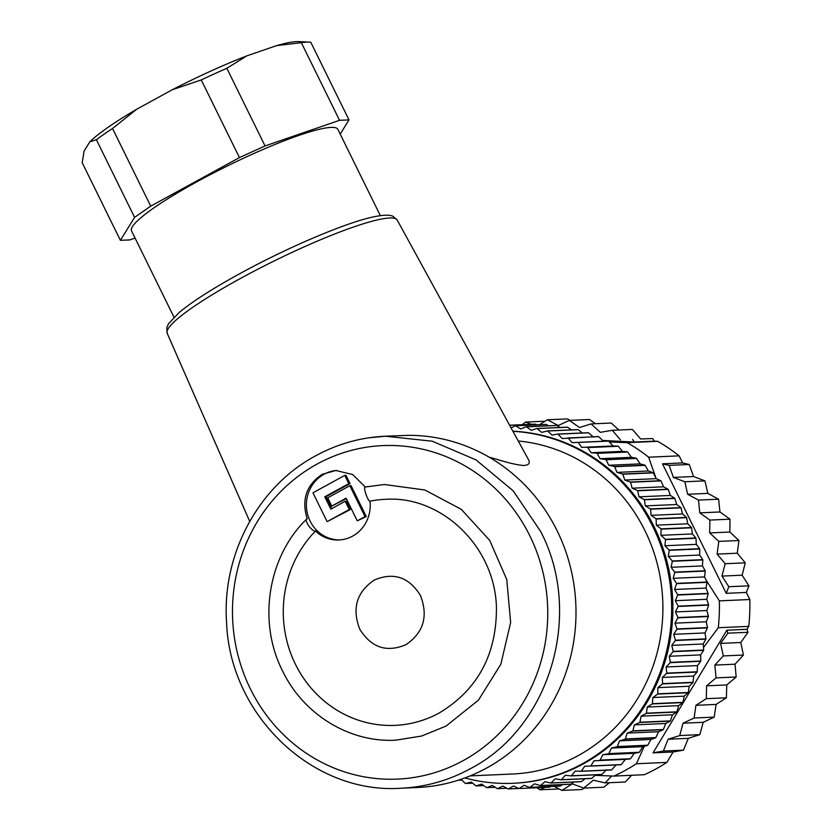 <?xml version="1.0" encoding="UTF-8"?>
<svg xmlns="http://www.w3.org/2000/svg" width="832" height="832" viewBox="0 0 832 832"><rect width="100%" height="100%" fill="white"/><g stroke="black" fill="none" stroke-linecap="round" stroke-linejoin="round"><path stroke-width="1.25" d="M644.322 746.262L636.397 763.745A185.453 175.136 -92.5 0 1 613.881 776.079L644.353 774.727A185.453 175.136 -92.5 0 0 666.869 762.403L673.14 751.982L683.478 750.152L688.303 738.348L699.826 734.656L703.217 722.311L714.21 717.111L716.102 704.423L726.388 697.788L726.762 684.944L736.174 676.988L735.03 664.196L743.423 655.034L740.771 642.502L747.999 632.289L746.97 629.314L748.738 626.382A185.453 175.136 -92.5 0 0 749.809 599.518L746.325 592.436L748.935 585.822L742.123 575.203L745.274 562.838L737.266 553.207L738.93 540.509L729.851 532.022L729.986 519.178L719.982 511.971L718.598 499.2L707.834 493.376L704.943 480.865L693.576 476.528L689.239 464.485L682.604 462.925L679.12 455.853A185.453 175.136 -92.5 0 0 657.675 441.314L654.389 441.158L652.673 438.558L640.619 438.974L632.403 429.416L612.29 430.3L600.319 432.328L591.105 423.914L579.478 427.523L569.348 420.389L558.241 425.506L547.352 419.775L539.51 424.715M545.064 421.221L525.481 422.084L522.382 424.642M531.471 424.299L525.481 422.084M570.242 420.347L567.466 418.891L547.352 419.775M595.452 423.727L589.451 419.505L569.348 420.389M618.862 430.009L611.218 423.03L591.105 423.914M652.673 438.558L640.619 438.974M620.443 439.868L612.29 430.3M704.943 480.865L684.84 481.759L673.39 477.422L693.576 476.528M689.239 464.485L669.126 465.369L662.49 463.819L682.604 462.925M673.39 477.422L669.126 465.369M718.598 499.2L698.495 500.084L687.648 494.27L707.834 493.376M687.648 494.27L684.84 481.759M729.986 519.178L709.883 520.073L699.806 512.866L719.982 511.971M699.806 512.866L698.495 500.084M738.93 540.509L718.817 541.393L709.665 532.917L729.851 532.022M709.665 532.917L709.883 520.073M745.274 562.838L725.171 563.722L717.09 554.102L737.266 553.207M717.09 554.102L718.817 541.393M748.935 585.822L728.832 586.706L721.947 576.087L742.123 575.203M721.947 576.087L725.171 563.722M743.423 655.034L723.31 655.928L720.585 643.396L740.771 642.502M747.999 632.289L727.896 633.173L726.866 630.198L746.97 629.314M720.585 643.396L727.896 633.173M736.174 676.988L716.071 677.872L714.854 665.09L735.03 664.196M714.854 665.09L723.31 655.928M726.388 697.788L706.285 698.672L706.586 685.838L726.762 684.944M706.586 685.838L716.071 677.872M714.21 717.111L694.106 718.006L695.926 705.307L716.102 704.423M695.926 705.307L706.285 698.672M699.826 734.656L679.723 735.55L683.03 723.206L703.217 722.311M683.03 723.206L694.106 718.006M683.478 750.152L663.374 751.036L668.117 739.242L688.303 738.348M668.117 739.242L679.723 735.55M609.305 782.714L603.876 787.207L583.773 788.091L593.31 780.198L605.186 782.902L625.29 782.007L631.582 775.289M584.282 788.07L581.994 789.516L561.891 790.4L572.291 783.848L583.773 788.091M554.154 786.323L561.891 790.4M559.114 788.934L539.895 789.786L545.137 787.374M536.983 787.727L539.895 789.786M654.389 441.158L634.275 442.042L602.618 440.45M609.398 441.979L627.214 442.666L657.675 441.314M634.275 442.042L632.57 439.442M679.12 455.853L648.648 457.194A185.453 175.136 -92.5 0 0 627.214 442.666M746.325 592.436L726.222 593.33L662.49 463.819M648.648 457.194L656.053 478.4M705.942 579.821L719.347 600.86L749.809 599.518M726.222 593.33L728.832 586.706M748.738 626.382L718.276 627.723A185.453 175.136 -92.5 0 0 719.347 600.86M673.14 751.982L653.026 752.866L726.866 630.198M718.276 627.723L703.477 647.546M666.869 762.403L636.397 763.745M653.026 752.866L663.374 751.036M613.881 776.079L595.119 775.351M605.186 782.902L611.655 775.986M524.722 424.601L509.6 425.214M535.361 424.143A181.75 171.642 -92.5 0 0 535.09 424.143L509.631 425.266L535.361 424.143L536.869 424.83M548.683 425.797L546.146 424.455A181.75 171.642 -92.5 0 0 545.865 424.434L515.403 425.776L511.056 427.866M560.196 427.482L556.889 425.474A181.75 171.642 -92.5 0 0 556.608 425.443L526.146 426.785L520.697 428.979L515.674 425.797A181.75 171.642 -92.5 0 0 515.403 425.776M571.438 429.874L567.549 427.222A181.75 171.642 -92.5 0 0 567.278 427.159L536.817 428.511L531.242 430.331L526.417 426.826A181.75 171.642 -92.5 0 0 526.146 426.785M582.39 432.962L578.094 429.655A181.75 171.642 -92.5 0 0 577.834 429.593L547.362 430.934L541.694 432.38L537.087 428.563A181.75 171.642 -92.5 0 0 536.817 428.511M593.518 437.154L588.484 432.796A181.75 171.642 -92.5 0 0 588.214 432.713L557.752 434.054L552.011 435.126L547.633 431.007A181.75 171.642 -92.5 0 0 547.362 430.934M603.429 441.241L598.655 436.623A181.75 171.642 -92.5 0 0 598.406 436.519L562.141 438.547L558.012 434.148A181.75 171.642 -92.5 0 0 557.752 434.054M630.271 758.888L593.996 760.781L590.814 765.95A181.75 171.642 -92.5 0 1 590.574 766.085L621.046 764.743A181.75 171.642 -92.5 0 0 621.286 764.608L625.373 759.398L630.271 758.888A181.75 171.642 -92.5 0 0 630.5 758.732L634.286 753.324L639.132 752.43A181.75 171.642 -92.5 0 0 639.361 752.263L642.814 746.668L647.598 745.399A181.75 171.642 -92.5 0 0 647.806 745.212L650.926 739.461L655.616 737.818A181.75 171.642 -92.5 0 0 655.814 737.61L658.59 731.723L663.177 729.706A181.75 171.642 -92.5 0 0 663.354 729.498L665.777 723.486L670.228 721.115A181.75 171.642 -92.5 0 0 670.405 720.886L672.464 714.792L676.759 712.057A181.75 171.642 -92.5 0 0 676.915 711.828L678.621 705.661L682.739 702.593A181.75 171.642 -92.5 0 0 682.885 702.343L684.216 696.145L688.137 692.744A181.75 171.642 -92.5 0 0 688.272 692.484L689.239 686.265L692.942 682.542A181.75 171.642 -92.5 0 0 693.056 682.282L693.659 676.062L697.133 672.048A181.75 171.642 -92.5 0 0 697.237 671.778L697.476 665.59L700.69 661.294A181.75 171.642 -92.5 0 0 700.773 661.014L700.648 654.888L703.612 650.312A181.75 171.642 -92.5 0 0 703.674 650.031L703.186 643.978L705.858 639.163A181.75 171.642 -92.5 0 0 705.91 638.882L705.078 632.934L707.45 627.879A181.75 171.642 -92.5 0 0 707.481 627.588L706.295 621.774L708.365 616.512A181.75 171.642 -92.5 0 0 708.375 616.221L706.857 610.542L708.604 605.093A181.75 171.642 -92.5 0 0 708.604 604.812L706.753 599.31L708.167 593.684A181.75 171.642 -92.5 0 0 708.146 593.403L705.983 588.089L707.054 582.327A181.75 171.642 -92.5 0 0 707.013 582.036L704.538 576.94L705.266 571.064A181.75 171.642 -92.5 0 0 705.214 570.773L702.447 565.916L702.811 559.926A181.75 171.642 -92.5 0 0 702.738 559.645L699.702 555.038L699.712 548.974A181.75 171.642 -92.5 0 0 699.618 548.704L696.322 544.367L695.958 538.252A181.75 171.642 -92.5 0 0 695.864 537.982L692.307 533.936L691.59 527.8A181.75 171.642 -92.5 0 0 691.465 527.53L687.69 523.786L686.608 517.65A181.75 171.642 -92.5 0 0 686.473 517.39L682.479 513.958L681.023 507.842A181.75 171.642 -92.5 0 0 680.878 507.603L676.707 504.504L674.887 498.43A181.75 171.642 -92.5 0 0 674.721 498.191L670.374 495.435L668.2 489.434A181.75 171.642 -92.5 0 0 668.023 489.216L663.52 486.814L660.993 480.906A181.75 171.642 -92.5 0 0 660.795 480.698L656.178 478.66L653.297 472.867A181.75 171.642 -92.5 0 0 653.089 472.67L648.367 471.006L645.143 465.358A181.75 171.642 -92.5 0 0 644.925 465.171L640.11 463.882L636.553 458.401A181.75 171.642 -92.5 0 0 636.334 458.224L631.457 457.319L627.578 452.015A181.75 171.642 -92.5 0 0 627.349 451.87L622.44 451.35L618.249 446.254A181.75 171.642 -92.5 0 0 618.01 446.108L613.08 445.983L608.598 441.106A181.75 171.642 -92.5 0 0 608.348 440.991L572.052 442.634L568.194 437.965A181.75 171.642 -92.5 0 0 567.934 437.861M590.574 766.085L584.74 766.241L581.266 771.191A181.75 171.642 -92.5 0 1 581.017 771.316L611.478 769.974A181.75 171.642 -92.5 0 0 611.728 769.85L616.117 764.858M581.017 771.316L575.182 771.077L571.418 775.788A181.75 171.642 -92.5 0 1 571.158 775.892L601.619 774.55A181.75 171.642 -92.5 0 0 601.879 774.436L606.559 769.694M571.158 775.892L565.344 775.268L561.309 779.719A181.75 171.642 -92.5 0 1 561.049 779.802L591.51 778.461A181.75 171.642 -92.5 0 0 591.77 778.367L595.712 774.81M561.049 779.802L555.277 778.804L550.982 782.964A181.75 171.642 -92.5 0 1 550.722 783.037L581.183 781.695A181.75 171.642 -92.5 0 0 581.454 781.622L585.01 778.752M550.722 783.037L545.022 781.654L540.488 785.522A181.75 171.642 -92.5 0 1 540.218 785.574L570.679 784.233A181.75 171.642 -92.5 0 0 570.95 784.17L573.976 782.007M540.218 785.574L534.612 783.817L529.859 787.374A181.75 171.642 -92.5 0 1 529.578 787.405L560.05 786.063A181.75 171.642 -92.5 0 0 560.321 786.022L562.588 784.586M529.578 787.405L524.087 785.273L519.126 788.507A181.75 171.642 -92.5 0 1 518.856 788.528L549.318 787.186A181.75 171.642 -92.5 0 0 549.598 787.166L550.846 786.469M546.146 424.455L515.674 425.797M556.889 425.474L526.417 426.826M567.549 427.222L537.087 428.563M578.094 429.655L547.633 431.007M588.484 432.796L558.012 434.148M598.655 436.623L568.194 437.965M608.598 441.106L578.126 442.458A181.75 171.642 -92.5 0 0 577.886 442.333M578.126 442.458L581.703 447.366L613.08 445.983M581.703 447.366L618.01 446.108M618.249 446.254L587.787 447.595A181.75 171.642 -92.5 0 0 587.538 447.46M587.787 447.595L591.063 452.733L622.44 451.35M591.063 452.733L596.887 453.211L627.349 451.87M627.578 452.015L597.116 453.367A181.75 171.642 -92.5 0 0 596.887 453.211M597.116 453.367L600.08 458.702L631.457 457.319M600.08 458.702L605.873 459.576L636.334 458.224M636.553 458.401L606.091 459.742A181.75 171.642 -92.5 0 0 605.873 459.576M606.091 459.742L608.733 465.265L640.11 463.882M608.733 465.265L614.463 466.513L644.925 465.171M645.143 465.358L614.671 466.7A181.75 171.642 -92.5 0 0 614.463 466.513M614.671 466.7L616.98 472.389L648.367 471.006M616.98 472.389L622.627 474.011L653.089 472.67M653.297 472.867L622.825 474.209A181.75 171.642 -92.5 0 0 622.627 474.011M622.825 474.209L624.801 480.043L656.178 478.66M624.801 480.043L630.334 482.04L660.795 480.698M660.993 480.906L630.521 482.248A181.75 171.642 -92.5 0 0 630.334 482.04M630.521 482.248L632.143 488.197L663.52 486.814M632.143 488.197L637.551 490.558L668.023 489.216M668.2 489.434L637.728 490.786A181.75 171.642 -92.5 0 0 637.551 490.558M637.728 490.786L638.997 496.829L670.374 495.435M638.997 496.829L644.259 499.543L674.721 498.191M674.887 498.43L644.415 499.772A181.75 171.642 -92.5 0 0 644.259 499.543M644.415 499.772L645.32 505.887L676.707 504.504M645.32 505.887L650.416 508.945L680.878 507.603M681.023 507.842L650.562 509.194A181.75 171.642 -92.5 0 0 650.416 508.945M650.562 509.194L651.102 515.351L682.479 513.958M651.102 515.351L656.001 518.742L686.473 517.39M686.608 517.65L656.136 518.991A181.75 171.642 -92.5 0 0 656.001 518.742M656.136 518.991L656.313 525.169L687.69 523.786M656.313 525.169L661.003 528.882L691.465 527.53M691.59 527.8L661.118 529.142A181.75 171.642 -92.5 0 0 661.003 528.882M661.118 529.142L660.93 535.319L692.307 533.936M660.93 535.319L665.392 539.334L695.864 537.982M695.958 538.252L665.496 539.604A181.75 171.642 -92.5 0 0 665.392 539.334M665.496 539.604L664.934 545.75L696.322 544.367M664.934 545.75L669.157 550.046L699.618 548.704M699.712 548.974L669.24 550.326A181.75 171.642 -92.5 0 0 669.157 550.046M669.24 550.326L668.325 556.421L699.702 555.038M668.325 556.421L672.277 560.997L702.738 559.645M702.811 559.926L672.35 561.278A181.75 171.642 -92.5 0 0 672.277 560.997M672.35 561.278L671.07 567.299L702.447 565.916M671.07 567.299L674.742 572.125L705.214 570.773M705.266 571.064L674.794 572.406A181.75 171.642 -92.5 0 0 674.742 572.125M674.794 572.406L673.161 578.334L704.538 576.94M673.161 578.334L676.551 583.388L707.013 582.036M707.054 582.327L676.582 583.669A181.75 171.642 -92.5 0 0 676.551 583.388M676.582 583.669L674.596 589.472L705.983 588.089M674.596 589.472L677.674 594.745L708.146 593.403M708.167 593.684L677.695 595.036A181.75 171.642 -92.5 0 0 677.674 594.745M677.695 595.036L675.376 600.694L706.753 599.31M675.376 600.694L678.132 606.154L708.604 604.812M708.604 605.093L678.142 606.445A181.75 171.642 -92.5 0 0 678.132 606.154M678.142 606.445L675.48 611.936L706.857 610.542M675.48 611.936L677.914 617.562L708.375 616.221M708.365 616.512L677.903 617.854A181.75 171.642 -92.5 0 0 677.914 617.562M677.903 617.854L674.918 623.158L706.295 621.774M674.918 623.158L677.019 628.94L707.481 627.588M707.45 627.879L676.988 629.221A181.75 171.642 -92.5 0 0 677.019 628.94M676.988 629.221L673.691 634.317L705.078 632.934M673.691 634.317L675.449 640.224L705.91 638.882M705.858 639.163L675.397 640.505A181.75 171.642 -92.5 0 0 675.449 640.224M675.397 640.505L671.809 645.372L703.186 643.978M671.809 645.372L673.202 651.383L703.674 650.031M703.612 650.312L673.14 651.664A181.75 171.642 -92.5 0 0 673.202 651.383M673.14 651.664L669.271 656.271L700.648 654.888M669.271 656.271L670.311 662.366L700.773 661.014M700.69 661.294L670.228 662.636A181.75 171.642 -92.5 0 0 670.311 662.366M670.228 662.636L666.099 666.983L697.476 665.59M666.099 666.983L666.765 673.13L697.237 671.778M697.133 672.048L666.671 673.4A181.75 171.642 -92.5 0 0 666.765 673.13M666.671 673.4L662.282 677.456L693.659 676.062M662.282 677.456L662.594 683.623L693.056 682.282M692.942 682.542L662.48 683.894A181.75 171.642 -92.5 0 0 662.594 683.623M662.48 683.894L657.862 687.648L689.239 686.265M657.862 687.648L657.8 693.826L688.272 692.484M688.137 692.744L657.675 694.086A181.75 171.642 -92.5 0 0 657.8 693.826M657.675 694.086L652.839 697.528L684.216 696.145M652.839 697.528L652.413 703.695L682.885 702.343M682.739 702.593L652.267 703.934A181.75 171.642 -92.5 0 0 652.413 703.695M652.267 703.934L647.244 707.044L678.621 705.661M647.244 707.044L646.454 713.17L676.915 711.828M676.759 712.057L646.298 713.409A181.75 171.642 -92.5 0 0 646.454 713.17M646.298 713.409L641.087 716.175L672.464 714.792M641.087 716.175L639.933 722.228L670.405 720.886M670.228 721.115L639.766 722.457A181.75 171.642 -92.5 0 0 639.933 722.228M639.766 722.457L634.4 724.87L665.777 723.486M634.4 724.87L632.892 730.839L663.354 729.498M663.177 729.706L632.705 731.047A181.75 171.642 -92.5 0 0 632.892 730.839M632.705 731.047L627.214 733.106L658.59 731.723M627.214 733.106L625.352 738.962L655.814 737.61M655.616 737.818L625.154 739.159A181.75 171.642 -92.5 0 0 625.352 738.962M625.154 739.159L619.538 740.844L650.926 739.461M619.538 740.844L617.344 746.554L647.806 745.212M647.598 745.399L617.126 746.741A181.75 171.642 -92.5 0 0 617.344 746.554M617.126 746.741L611.426 748.051L642.814 746.668M611.426 748.051L608.889 753.605L639.361 752.263M639.132 752.43L608.67 753.782A181.75 171.642 -92.5 0 0 608.889 753.605M608.67 753.782L602.898 754.707L634.286 753.324M602.898 754.707L600.038 760.084L630.5 758.732M593.996 760.781L625.373 759.398M590.814 765.95L621.286 764.608M581.266 771.191L611.728 769.85M571.418 775.788L601.879 774.436M561.309 779.719L591.77 778.367M550.982 782.964L581.454 781.622M540.488 785.522L570.95 784.17M529.859 787.374L560.321 786.022M519.126 788.507L549.598 787.166M518.856 788.528L513.5 786.042L508.352 788.934L518.742 788.476M460.99 779.324L465.348 783.422A181.75 171.642 -92.5 0 0 465.608 783.494L471.276 782.049L475.894 785.866A181.75 171.642 -92.5 0 0 476.164 785.918L481.728 784.098L486.554 787.602A181.75 171.642 -92.5 0 0 486.824 787.634L492.274 785.45L497.297 788.632A181.75 171.642 -92.5 0 0 497.578 788.642L502.882 786.094L508.082 788.944A181.75 171.642 -92.5 0 0 508.352 788.934M497.578 788.642L506.802 788.237M486.824 787.634L495.154 787.27M476.164 785.918L483.777 785.585M465.608 783.494L472.649 783.182M458.182 780.239L461.791 780.083M512.959 431.33A176.186 166.379 87.5 0 1 652.766 526.5A176.186 166.379 87.5 0 1 513.042 783.276L514.259 783.224A176.186 166.379 -92.5 0 0 653.983 526.448A176.186 166.379 -92.5 0 0 512.897 431.215M513.042 783.276A176.186 166.379 87.5 0 1 464.88 777.951M470.184 775.892L512.637 774.01A166.91 157.622 -92.5 0 0 578.25 755.581A166.91 157.622 -92.5 0 0 659.786 575.037A166.91 157.622 -92.5 0 0 518.263 441.012M489.06 457.132L496.985 459.368C508.872 463.06 517.826 465.098 523.858 465.494C529.1 465.109 530.504 462.935 528.081 458.962M409.115 435.334A176.186 166.379 87.5 0 1 557.107 530.722A176.186 166.379 87.5 0 1 417.383 787.498L400.93 788.226A176.186 166.379 87.5 0 0 470.194 768.778C550.066 727.782 583.856 613.995 540.654 531.45L513.157 490.807L476.039 459.909L432.276 441.21L385.382 436.207L409.115 435.334M384.467 484.515L365.154 487.022L384.467 484.515L424.861 489.996L461.313 509.35L489.694 540.384L506.782 579.582L510.64 622.502L500.822 664.269L478.452 700.138L446.066 726.066L421.647 736.039L395.762 740.189C349.606 742.778 303.545 714.594 282.651 671.112C257.41 621.982 267.758 556.525 306.758 518.991L307.226 518.794C301.288 499.793 306.28 484.983 322.192 474.334L335.868 470.496L352.664 474.531L365.269 486.99M173.982 317.158L131.529 230.88A114.982 15.922 -26.2 0 1 196.924 181.782A114.982 15.922 -26.2 0 1 337.865 129.345L380.318 215.634M365.279 487.001C362.825 486.429 367.744 501.436 370.001 501.155A113.131 106.839 87.5 0 1 385.122 499.335C441.73 495.217 495.404 547.196 496.444 608.036C496.496 654.971 477.433 689.957 439.254 712.962C425.391 720.512 410.675 724.641 395.106 725.369A113.131 106.839 87.5 0 1 292.115 656.916A113.131 106.839 87.5 0 1 315.484 531.003C311.553 531.804 303.274 519.022 307.226 518.794M315.484 531.003A34.778 32.843 -92.5 0 0 338.936 539.978A34.778 32.843 -92.5 0 0 352.602 536.13A34.778 32.843 -92.5 0 0 370.001 501.155M336.783 470.465A34.778 32.843 -92.5 0 0 324.022 474.25A34.778 32.843 -92.5 0 0 307.403 513.594A34.778 32.843 -92.5 0 0 339.851 539.916M135.086 238.108L129.854 239.907L120.39 240.323L134.597 217.37L150.738 206.149L239.439 157.581L265.044 145.943L339.539 120.318L349.003 119.902L340.205 134.108M374.223 580.06C393.64 571.854 409.084 577.065 420.534 595.691C428.386 616.294 423.54 632.611 406.006 644.644C386.578 652.85 371.145 647.639 359.684 629.013C351.842 608.41 356.678 592.093 374.223 580.06M344.76 475.394L312.946 492.814L327.122 521.633L349.242 509.517L345.186 501.28L330.834 509.142L324.761 496.808L348.816 483.642L344.76 475.394L345.977 475.342L350.033 483.579L325.978 496.756L331.812 508.602M345.186 501.28L346.414 501.218L350.459 509.465L327.122 521.633M349.835 485.711L351.052 485.659L366.246 516.547L357.271 520.853L365.03 516.599L349.835 485.711L327.714 497.827L331.77 506.064L346.122 498.202L357.271 520.853M346.362 498.69L331.77 506.064M134.597 217.37L96.398 139.724L89.794 141.846L84.105 151.05L82.191 162.677L120.39 240.323M349.003 119.902L310.794 42.266A131.674 18.231 -26.2 0 0 309.171 42.11A131.674 18.231 -26.2 0 0 301.34 42.682L339.539 120.318M301.34 42.682L276.671 45.604L246.823 55.869L226.834 68.297L265.044 145.943M239.439 157.581L201.24 79.934A131.674 18.231 -26.2 0 1 226.834 68.297M201.24 79.934L172.318 89.731L136.781 109.19L112.538 128.502L150.738 206.149M96.398 139.724A131.674 18.231 -26.2 0 1 112.538 128.502M348.816 483.642L350.033 483.579M324.761 496.808L325.978 496.756M349.242 509.517L350.459 509.465M365.03 516.599L366.246 516.547M89.794 141.846A122.398 16.952 -26.2 0 1 136.781 109.19M172.318 89.731A122.398 16.952 -26.2 0 1 246.823 55.869M276.671 45.604A122.398 16.952 -26.2 0 1 298.896 41.6L309.171 42.11M167.19 333.268L166.774 327.735L168.501 323.742L179.171 312.478C192.327 301.579 212.41 288.714 239.398 273.884C286.78 247.801 345.405 222.768 373.391 216.892C387.743 213.938 391.477 215.571 393.078 216.362L397.228 220.074A128.201 17.753 153.8 0 0 240.136 278.626A128.201 17.753 153.8 0 0 167.19 333.268L249.714 521.404M368.971 437.788L385.382 436.207C360.776 437.362 337.563 443.882 315.723 455.77C258.149 486.408 221.718 554.757 226.585 622.617C229.965 715.468 312.822 794.435 400.93 788.226M317.127 464.038A166.91 157.622 -92.5 0 0 250.38 688.865A166.91 157.622 -92.5 0 0 463.091 760.677A166.91 157.622 -92.5 0 0 529.849 535.839A166.91 157.622 -92.5 0 0 317.127 464.038M397.228 220.074L528.31 459.347"/></g></svg>

